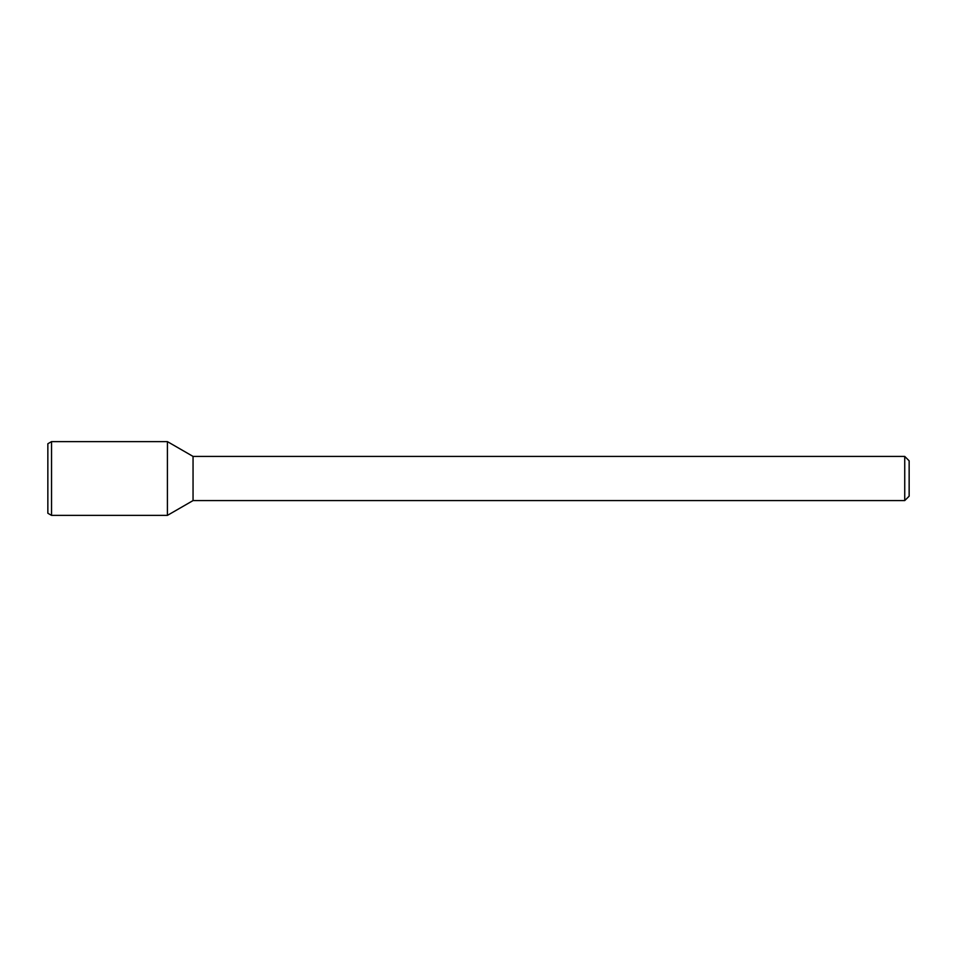 <?xml version="1.0" encoding="UTF-8"?>
<svg xmlns="http://www.w3.org/2000/svg" width="957" height="957" viewBox="0 0 957 957"><rect width="100%" height="100%" fill="white"/><g stroke="black" fill="none" stroke-linecap="round" stroke-linejoin="round"><path stroke-width="1.44" d="M904.736 456.417L904.736 500.583L909.15 496.169L909.15 460.831L904.736 456.417L193.051 456.417L167.415 441.62L51.534 441.62L51.534 515.38L167.415 515.38L167.415 441.62L167.415 515.38L193.051 500.583L193.051 456.417M904.736 500.583L193.051 500.583M51.534 441.62L47.85 443.749L47.85 513.251L51.534 515.38"/></g></svg>
